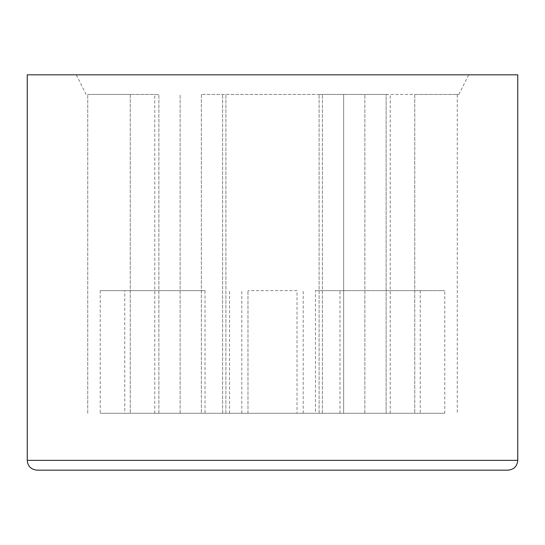 <?xml version="1.0" encoding="UTF-8"?>
<svg xmlns="http://www.w3.org/2000/svg" width="545" height="545" viewBox="0 0 545 545"><rect width="100%" height="100%" fill="white"/><g stroke="black" fill="none" stroke-linecap="round" stroke-linejoin="round"><path stroke-width="0.41" stroke-dasharray="2.73 2.04" d="M507.94 470.171L37.06 470.171M517.75 74.829L27.25 74.829M205.015 290.649L100.226 290.649L205.015 290.649L205.015 413.274L124.751 413.274L124.751 290.649M100.226 290.649L100.226 413.274L205.015 413.274M315.46 290.649L444.774 290.649L315.46 290.649L315.46 413.274L444.774 413.274L444.774 290.649M420.25 290.649L420.25 413.274L315.46 413.274M124.751 413.274L420.25 413.274M444.774 413.274L100.226 413.274M297.025 290.649L247.975 290.649L297.025 290.649L297.025 413.274L297.025 290.649M247.975 413.274L247.975 290.649L247.975 413.274M201.357 94.448L201.357 413.274L201.357 94.448L386.126 94.448L319.097 94.448L386.126 94.448L386.126 413.274L386.126 94.448L343.643 94.448L343.643 413.274L343.643 94.448L201.357 94.448M158.874 413.274L158.874 94.448L158.874 413.274M130.255 94.448L87.731 94.448L130.255 94.448L130.255 413.274L130.255 94.448M87.731 413.274L87.731 94.448L87.731 413.274M87.731 94.448L158.874 94.448L87.731 94.448M386.126 94.448L457.269 94.448L457.269 413.274L457.269 94.448L386.126 94.448M414.745 94.448L457.269 94.448L414.745 94.448L414.745 413.274L414.745 94.448M457.269 94.448L458.89 94.448L457.269 94.448M466.997 74.829L76.3 74.829L466.997 74.829M27.25 460.362L517.75 460.362M229.54 413.274L229.54 290.649M339.985 413.274L339.985 290.649M322.381 413.274L322.381 94.448L322.381 413.274M364.864 413.274L364.864 94.448L364.864 413.274M180.136 413.274L180.136 94.448L180.136 413.274M222.619 413.274L222.619 94.448L222.619 413.274M241.803 413.274L241.803 290.649M303.197 413.274L303.197 290.649M319.097 413.274L319.097 94.448L319.097 413.274M225.903 413.274L225.903 94.448L225.903 413.274M154.78 413.274L154.78 94.448M390.22 413.274L390.22 94.448M458.89 94.448L468.7 74.829M86.11 94.448L76.3 74.829"/><path stroke-width="0.82" d="M507.94 470.171C513.901 469.592 517.171 466.322 517.75 460.362L27.25 460.362C27.775 466.268 31.045 469.538 37.06 470.171L507.94 470.171M27.25 460.362L27.25 74.829L517.75 74.829L517.75 460.362"/></g></svg>
